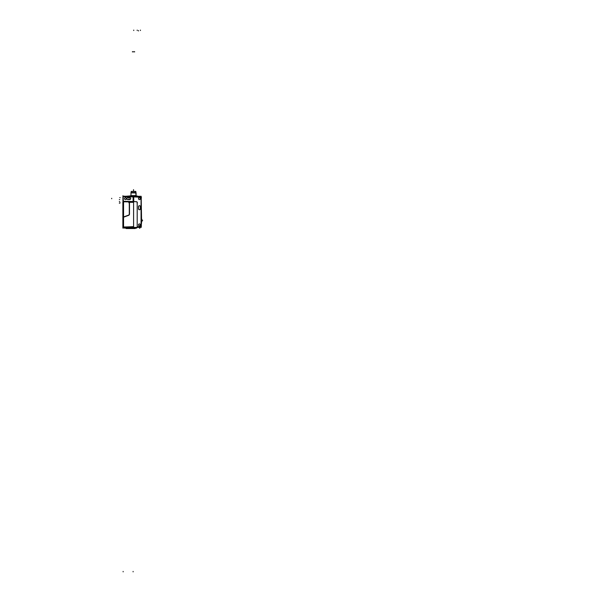 <?xml version="1.0" encoding="UTF-8"?>
<svg xmlns="http://www.w3.org/2000/svg" width="602" height="602" viewBox="0 0 602 602"><rect width="100%" height="100%" fill="white"/><g stroke="black" fill="none" stroke-linecap="round" stroke-linejoin="round"><path stroke-width="0.9" d="M122.928 201.565L123.35 201.361A370.501 370.501 0 0 1 133.102 201.58L133.313 201.805M131.552 196.365L131.703 195.853L129.957 195.853L129.716 196.267L130.995 196.455L131.56 195.921L130.995 196.455L123.169 196.154M132.974 195.951L132.974 196.365M135.578 195.996C137.715 196.034 137.715 196.034 135.578 195.996L136.255 196.658M141.267 225.441L141.538 222.537M141.5 219.173L141.5 221.717M141.636 221.739L142.125 220.799A1.911 1.896 0 0 1 141.718 221.649A1.911 1.911 0 0 0 142.11 220.851L142.11 220.031A1.911 1.911 0 0 0 141.718 219.233A1.911 1.896 0 0 1 142.125 220.084A1.911 1.911 0 0 0 141.718 219.233A1.911 1.911 0 0 1 142.11 220.031L142.11 220.851L142.11 220.031A1.911 1.911 0 0 0 141.718 219.233A1.911 1.911 0 0 1 142.125 220.084A1.911 1.911 0 0 0 141.718 219.233A1.911 1.911 0 0 1 142.125 220.084L141.636 219.136L142.125 220.084M137.196 226.796L137.196 202.377A0.64 0.64 0 0 0 136.586 201.738A358.009 358.009 0 0 0 133.742 201.617L133.742 201.617A358.009 358.009 0 0 1 136.586 201.738A0.64 0.64 0 0 1 137.196 202.377L137.196 226.796L140.055 226.54A1.099 1.099 0 0 0 141.056 225.441L141.056 198.306A1.099 1.099 0 0 0 140.01 197.2L133.742 196.907L133.742 201.617A358.009 358.009 0 0 1 136.586 201.738A0.64 0.64 0 0 1 137.196 202.377L137.196 226.796L140.055 226.54A1.099 1.099 0 0 0 141.056 225.441L141.056 198.306A1.099 1.099 0 0 0 140.01 197.2L133.742 196.907L133.531 201.82M129.498 213.981A1.482 1.482 0 0 1 128.519 215.381A1.482 1.482 0 0 0 129.498 213.981A1.482 1.482 0 0 1 128.519 215.381M123.56 201.79L128.866 201.881L128.866 202.806L128.866 201.881L129.287 201.896L123.56 201.79L129.287 201.896M136.082 195.966L136.082 195.567L136.082 195.966L136.082 195.567L130.867 195.62L136.082 195.913M130.98 192.888L130.973 195.966L130.98 192.828L136.075 192.828L136.067 195.567M136.075 195.567L136.105 192.918L130.95 192.918L131.213 191.466L135.841 191.466L136.075 195.567L135.713 192.527M135.751 192.565L131.304 192.565L135.751 192.565L135.751 191.466L135.751 192.565L131.304 192.565L131.304 191.466L131.04 192.828L131.304 191.413L131.304 192.617L131.304 191.413L135.751 191.413L135.751 192.617M130.98 192.881L130.98 195.673L130.98 192.828L136.075 192.881M132.154 228.429L133.802 228.527M122.943 196.553L122.943 201.685L133.305 201.685L133.305 196.553L122.936 196.598M124.516 198.547A0.956 0.956 0 0 0 125.472 199.563A0.956 0.956 0 0 0 126.428 198.547M126.428 198.668A0.956 0.956 0 0 0 125.472 197.652A0.956 0.956 0 0 0 124.516 198.668M124.584 198.555A0.888 0.888 0 0 0 125.472 199.495A0.888 0.888 0 0 0 126.36 198.555M126.36 198.66A0.888 0.888 0 0 0 125.472 197.719A0.888 0.888 0 0 0 124.584 198.66M129.761 197.719L127.752 197.719M129.656 199.495A0.888 0.888 0 0 0 130.604 198.607A0.888 0.888 0 0 0 129.656 197.719M127.752 199.495L129.761 199.495M127.857 197.719A0.888 0.888 0 0 0 126.917 198.607A0.888 0.888 0 0 0 127.857 199.495M131.56 195.921L130.995 196.455L129.897 195.951L122.943 196.463A375.392 375.392 0 0 1 128.535 196.553M133.305 196.696A375.392 375.392 0 0 1 133.313 196.696L133.298 196.929A375.212 375.212 -178.7 0 0 122.936 196.703L122.943 196.44M133.591 226.811A196.703 196.703 0 0 1 123.086 227.217M129.34 202.317L133.591 202.317M122.868 202.317L122.868 227.947L136.812 227.947L136.812 227.398M122.928 195.733L122.928 228.143M122.928 196.651L122.943 201.512M123.192 202.325L122.943 201.67M123.192 202.866L123.192 201.685M123.192 227.947L123.192 202.422M123.086 202.325L123.402 202.866L123.086 202.325M123.086 201.527L123.402 202.422L123.086 201.527M123.35 200.842L123.35 227.729M133.05 196.922L133.313 201.903L133.313 196.673M133.531 196.688L133.591 201.918M132.922 196.914L132.922 195.898L135.879 195.898L135.879 196.914M133.591 201.399L133.087 196.666M133.524 201.557L133.524 201.55A370.554 370.554 0 0 0 123.192 201.309M132.974 195.898L132.974 196.591M131.349 196.591L131.349 195.883L133.027 195.883L133.027 196.591M129.58 196.5L129.957 195.853L129.716 196.267L137.346 196.026L137.519 196.568M131.228 196.703L131.823 195.688L130.965 196.463M135.495 195.898L135.096 195.989L135.442 196.305M135.879 195.951L137.158 195.951L137.595 196.703M133.591 196.305L133.591 227.398L141.199 227.398L141.199 196.305L133.591 196.305M138.573 224.839A0.888 0.888 0 0 0 139.461 225.788A0.888 0.888 0 0 0 140.349 224.839M140.349 224.952A0.888 0.888 0 0 0 139.461 224.004A0.888 0.888 0 0 0 138.573 224.952M140.439 224.96A0.978 0.978 0 0 0 139.461 223.921A0.978 0.978 0 0 0 138.49 224.96M138.49 224.832A0.978 0.978 0 0 0 139.461 225.87A0.978 0.978 0 0 0 140.439 224.832M140.349 206.719A0.888 0.888 0 0 0 139.461 205.771A0.888 0.888 0 0 0 138.573 206.719M140.356 206.614L140.356 208.834M138.573 208.728A0.888 0.888 0 0 0 139.461 209.677A0.888 0.888 0 0 0 140.349 208.728M138.573 208.834L138.573 206.614M138.573 198.555A0.888 0.888 0 0 0 139.461 199.495A0.888 0.888 0 0 0 140.349 198.555M140.349 198.66A0.888 0.888 0 0 0 139.461 197.719A0.888 0.888 0 0 0 138.573 198.66M140.439 198.668A0.978 0.978 0 0 0 139.461 197.629A0.978 0.978 0 0 0 138.49 198.668M138.49 198.547A0.978 0.978 0 0 0 139.461 199.586A0.978 0.978 0 0 0 140.439 198.547M141.237 197.757L141.237 225.983L141.199 197.757M141.553 220.362L141.718 221.717M141.553 220.52L141.447 219.173M142.125 220.799L141.636 221.754L141.636 219.136M142.162 220.859L142.162 220.023L141.831 220.287M133.531 196.937L133.531 201.399M133.463 201.82L133.478 201.557A358.062 358.062 0 0 1 136.654 201.693M123.079 196.44L133.591 196.365M136.812 227.812L137.256 227.398M133.591 226.6A196.493 196.493 0 0 1 123.297 226.999M123.297 202.422L123.297 227.496L137.038 227.398M123.448 201.783A357.588 357.588 0 0 1 133.591 202.031M129.498 201.655L129.498 214.222M129.498 213.936A1.482 1.482 0 0 1 128.474 215.396M128.625 215.343L123.463 217.217M123.56 216.983L123.56 227.195M123.56 201.482L123.56 217.262M128.55 215.14L123.463 216.991M129.287 213.936A1.272 1.272 0 0 1 128.399 215.192M129.287 201.647L129.287 214.222M128.813 201.828L129.34 201.828L129.34 202.859M135.194 195.876L134.765 195.898M134.299 228.166A12.74 12.74 0 0 1 133.749 228.316L130.679 228.166M136.436 228.166L125.938 227.947M134.374 228.166A12.755 12.755 0 0 1 133.93 228.293A12.755 12.755 0 0 0 134.374 228.166A12.755 12.755 0 0 1 133.93 228.293L133.937 228.068M134.005 228.527L127.112 227.947M122.898 227.947L125.713 228.135M126.209 228.098L126.209 228.549L135.224 228.549L135.224 228.098M123.139 196.44L123.139 196.44A375.422 375.422 0 0 1 129.498 196.553A375.422 375.422 0 0 0 123.139 196.44A375.422 375.422 0 0 1 129.498 196.553M129.708 197.629L127.805 197.629A0.978 0.978 0 0 0 126.826 198.607A0.978 0.978 0 0 0 127.805 199.586L129.708 199.586A0.978 0.978 0 0 0 130.687 198.607A0.978 0.978 0 0 0 129.708 197.629L127.805 197.629A0.978 0.978 0 0 0 126.826 198.607A0.978 0.978 0 0 0 127.805 199.586L129.708 199.586A0.978 0.978 0 0 0 130.687 198.607A0.978 0.978 0 0 0 129.708 197.629L127.805 197.629A0.978 0.978 0 0 0 126.826 198.607A0.978 0.978 0 0 0 127.805 199.586L129.708 199.586A0.978 0.978 0 0 0 130.687 198.607A0.978 0.978 0 0 0 129.708 197.629M126.428 198.607A0.956 0.956 0 0 1 125.472 199.563A0.956 0.956 0 0 1 124.516 198.607A0.956 0.956 0 0 1 125.472 197.652A0.956 0.956 0 0 1 126.428 198.607A0.956 0.956 0 0 1 125.472 199.563A0.956 0.956 0 0 1 124.516 198.607A0.956 0.956 0 0 1 125.472 197.652A0.956 0.956 0 0 1 126.428 198.607M133.102 196.877L123.139 196.651L123.139 201.572L123.139 196.651L133.102 196.877L133.102 201.58A370.501 370.501 0 0 0 123.35 201.361A370.501 370.501 0 0 1 133.102 201.58L133.102 196.877L133.102 201.58M123.139 227.451L123.139 202.814L123.139 227.451L133.591 227.052L123.139 227.451L123.139 201.685M123.139 202.814L123.139 202.377L123.35 202.814L122.868 202.814M135.819 196.658L135.134 195.989L135.819 196.658M131.988 195.928L131.402 196.485L131.988 195.928M140.439 224.892A0.978 0.978 0 0 1 139.461 225.87A0.978 0.978 0 0 1 138.49 224.892A0.978 0.978 0 0 1 139.461 223.921A0.978 0.978 0 0 1 140.439 224.892A0.978 0.978 0 0 1 139.461 225.87A0.978 0.978 0 0 1 138.49 224.892A0.978 0.978 0 0 1 139.461 223.921A0.978 0.978 0 0 1 140.439 224.892M140.439 208.781A0.978 0.978 0 0 1 139.461 209.759A0.978 0.978 0 0 1 138.49 208.781L138.49 206.667A0.978 0.978 0 0 1 139.461 205.688A0.978 0.978 0 0 1 140.439 206.667L140.439 208.781A0.978 0.978 0 0 1 139.461 209.759A0.978 0.978 0 0 1 138.49 208.781L138.49 206.667A0.978 0.978 0 0 1 139.461 205.688A0.978 0.978 0 0 1 140.439 206.667L140.439 208.781A0.978 0.978 0 0 1 139.461 209.759A0.978 0.978 0 0 1 138.49 208.781L138.49 206.667A0.978 0.978 0 0 1 139.461 205.688A0.978 0.978 0 0 1 140.439 206.667L140.439 208.781M140.439 198.607A0.978 0.978 0 0 1 139.461 199.586A0.978 0.978 0 0 1 138.49 198.607A0.978 0.978 0 0 1 139.461 197.629A0.978 0.978 0 0 1 140.439 198.607A0.978 0.978 0 0 1 139.461 199.586A0.978 0.978 0 0 1 138.49 198.607A0.978 0.978 0 0 1 139.461 197.629A0.978 0.978 0 0 1 140.439 198.607M141.259 225.441L141.199 198.306L141.259 225.441L141.199 198.306L141.553 218.872M141.718 221.656A1.911 1.911 0 0 0 142.11 220.851A1.911 1.911 0 0 1 141.718 221.656M141.673 219.173L141.673 220.445L141.673 219.173M133.787 228.113L130.544 227.947L133.787 228.113M119.745 199.586L119.324 199.586M119.745 197.629L120.174 197.629M127.752 199.586L129.761 199.586L127.752 199.586M133.102 571.847L133.102 571.418M119.745 202.814L120.174 202.814M123.139 227.947L123.139 202.422L123.139 227.947M136.985 202.814L137.406 202.814M119.745 201.572L119.324 201.572L119.745 201.572M133.531 189.66L133.531 190.081L133.531 189.66M138.49 30.521L138.49 30.95M140.439 30.521L140.439 30.1M111.701 198.306L111.701 198.728M142.162 220.445L142.576 220.445L142.162 220.445M142.222 220.445L142.644 220.445L142.222 220.445M137.196 30.521L137.196 30.1M133.742 30.521L133.742 30.1M119.745 203.152L119.324 203.152L119.745 203.152M129.34 198.916L128.813 198.916L129.34 198.916M133.531 190.337L133.531 190.766L133.531 190.337M132.47 51.968L132.47 51.546M133.531 51.968L133.531 51.546L133.531 51.968M134.585 51.968L134.585 51.546M123.139 571.847L123.139 571.418M139.89 228.196L139.461 228.196M126.209 228.196L125.713 228.196L126.209 228.196M123.35 201.572L123.139 196.651M133.742 201.617L133.742 196.907M141.199 197.298L141.462 197.757L141.199 197.298M141.553 221.995L141.545 221.009M141.462 225.983L141.199 226.45L141.462 225.983M141.553 222.07L141.545 220.987M136.075 195.673L136.075 192.828L136.075 195.673M131.341 192.527L130.95 192.918"/></g></svg>
